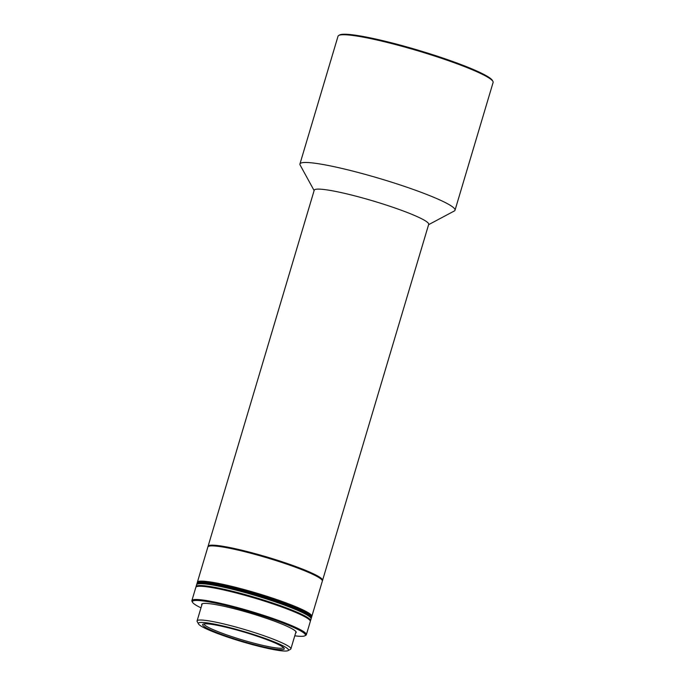 <?xml version="1.0" encoding="UTF-8"?>
<svg xmlns="http://www.w3.org/2000/svg" width="685" height="685" viewBox="0 0 685 685"><rect width="100%" height="100%" fill="white"/><g stroke="black" fill="none" stroke-linecap="round" stroke-linejoin="round"><path stroke-width="1.03" d="M208.077 546.664A59.723 6.525 16.6 0 1 208.086 546.262A59.723 6.525 16.6 0 1 284.652 562.616A59.723 6.525 16.6 0 1 322.558 580.392A59.723 6.525 16.6 0 1 322.352 580.726M322.558 580.392L428.699 224.337A59.723 6.525 -163.4 0 0 390.801 206.562A59.723 6.525 -163.4 0 0 314.227 190.216L208.086 546.262M428.596 224.68L454.283 210.997A80.916 8.836 -163.4 0 0 455.028 210.201A80.916 8.836 -163.4 0 0 403.679 186.123A80.916 8.836 -163.4 0 0 299.936 163.972A80.916 8.836 -163.4 0 0 300.133 165.042L314.124 190.558M455.028 210.201L493.106 82.465A80.916 8.836 -163.4 0 0 492.917 81.395A80.916 8.836 -163.4 0 0 441.756 58.388A80.916 8.836 -163.4 0 0 342.534 34.747A80.916 8.836 -163.4 0 0 338.767 35.44A80.916 8.836 -163.4 0 0 338.022 36.236L299.936 163.972M492.917 81.395L492.404 80.453A80.145 8.751 -163.4 0 0 426.001 52.574A80.145 8.751 -163.4 0 0 343.442 34.25A80.145 8.751 -163.4 0 0 339.717 34.935L338.767 35.44M198.496 623.932L197.203 621.569A48.935 5.343 16.6 0 1 197.083 620.927A48.935 5.343 16.6 0 1 259.82 634.319A48.935 5.343 16.6 0 1 290.877 648.883A48.935 5.343 16.6 0 1 290.431 649.363L288.051 650.63A47.008 5.129 16.6 0 1 228.216 637.298A47.008 5.129 16.6 0 1 198.496 623.932A47.008 5.129 16.6 0 1 258.656 636.177A47.008 5.129 16.6 0 1 288.051 650.63M229.655 637.247A42.581 4.649 -163.4 0 0 284.138 648.335A42.581 4.649 -163.4 0 0 257.217 636.228A42.581 4.649 -163.4 0 0 203.025 624.155A42.581 4.649 -163.4 0 0 229.655 637.247M204.053 623.872A41.425 4.521 -163.4 0 0 230.357 636.134A41.425 4.521 -163.4 0 0 283.436 647.539M197.348 582.635A59.723 6.525 16.6 0 1 197.366 582.233A59.723 6.525 16.6 0 1 273.931 598.587A59.723 6.525 16.6 0 1 311.838 616.363A59.723 6.525 16.6 0 1 311.624 616.697M311.838 616.363L322.335 581.12A59.723 6.525 -163.4 0 0 322.198 580.332A59.723 6.525 -163.4 0 0 284.438 563.344A59.723 6.525 -163.4 0 0 211.194 545.902A59.723 6.525 -163.4 0 0 208.42 546.416A59.723 6.525 -163.4 0 0 207.863 546.998L197.366 582.233M322.198 580.332L321.676 579.39A58.953 6.439 -163.4 0 0 272.844 558.883A58.953 6.439 -163.4 0 0 212.11 545.406A58.953 6.439 -163.4 0 0 209.37 545.911L208.42 546.416M310.159 620.713L309.646 619.762A58.953 6.439 -163.4 0 0 272.365 602.997A58.953 6.439 -163.4 0 0 197.331 586.283L196.381 586.788A59.723 6.525 16.6 0 1 272.399 603.725A59.723 6.525 16.6 0 1 310.159 620.713A59.723 6.525 16.6 0 1 310.305 621.5L306.366 634.712A59.723 6.525 16.6 0 1 305.81 635.295L304.859 635.8A58.953 6.439 16.6 0 1 302.119 636.305A58.953 6.439 16.6 0 1 294.781 635.808M200.988 607.843A58.953 6.439 16.6 0 1 192.553 602.321L192.031 601.379A59.723 6.525 16.6 0 1 191.894 600.591L195.833 587.37A59.723 6.525 16.6 0 1 196.381 586.788M191.894 600.591A59.723 6.525 16.6 0 1 195.225 599.495A59.723 6.525 16.6 0 1 268.46 616.937A59.723 6.525 16.6 0 1 306.366 634.712M201.818 605.052A49.32 5.386 16.6 0 1 202.101 603.81A49.32 5.386 16.6 0 1 264.872 617.793A49.32 5.386 16.6 0 1 296.057 631.827A49.32 5.386 16.6 0 1 295.612 633.008M192.553 602.321A58.953 6.439 16.6 0 1 195.696 600.462A58.953 6.439 16.6 0 1 262.535 615.883A58.953 6.439 16.6 0 1 304.859 635.8M310.314 621.107A59.723 6.525 -163.4 0 0 310.519 620.764L311.504 617.459A59.723 6.525 -163.4 0 0 273.606 599.683A59.723 6.525 -163.4 0 0 197.032 583.337L197.143 582.969A59.723 6.525 -163.4 0 1 273.709 599.315A59.723 6.525 -163.4 0 1 311.615 617.099L311.504 617.459A59.723 6.525 -163.4 0 0 273.606 599.683A59.723 6.525 -163.4 0 0 197.032 583.337L196.818 584.074A59.723 6.525 -163.4 0 1 273.383 600.42A59.723 6.525 -163.4 0 0 196.818 584.074L196.595 584.802A59.723 6.525 -163.4 0 1 273.161 601.156A59.723 6.525 -163.4 0 0 196.595 584.802L196.047 586.643A59.723 6.525 -163.4 0 0 196.038 587.036M311.29 618.195A59.723 6.525 -163.4 0 0 273.383 600.42A59.723 6.525 -163.4 0 1 311.29 618.195M311.067 618.932A59.723 6.525 -163.4 0 0 273.161 601.156A59.723 6.525 -163.4 0 1 311.067 618.932M310.519 620.764A59.723 6.525 -163.4 0 0 272.621 602.988A59.723 6.525 -163.4 0 0 196.047 586.643M197.083 620.927L202.203 603.759M290.877 648.883L295.997 631.724"/></g></svg>
